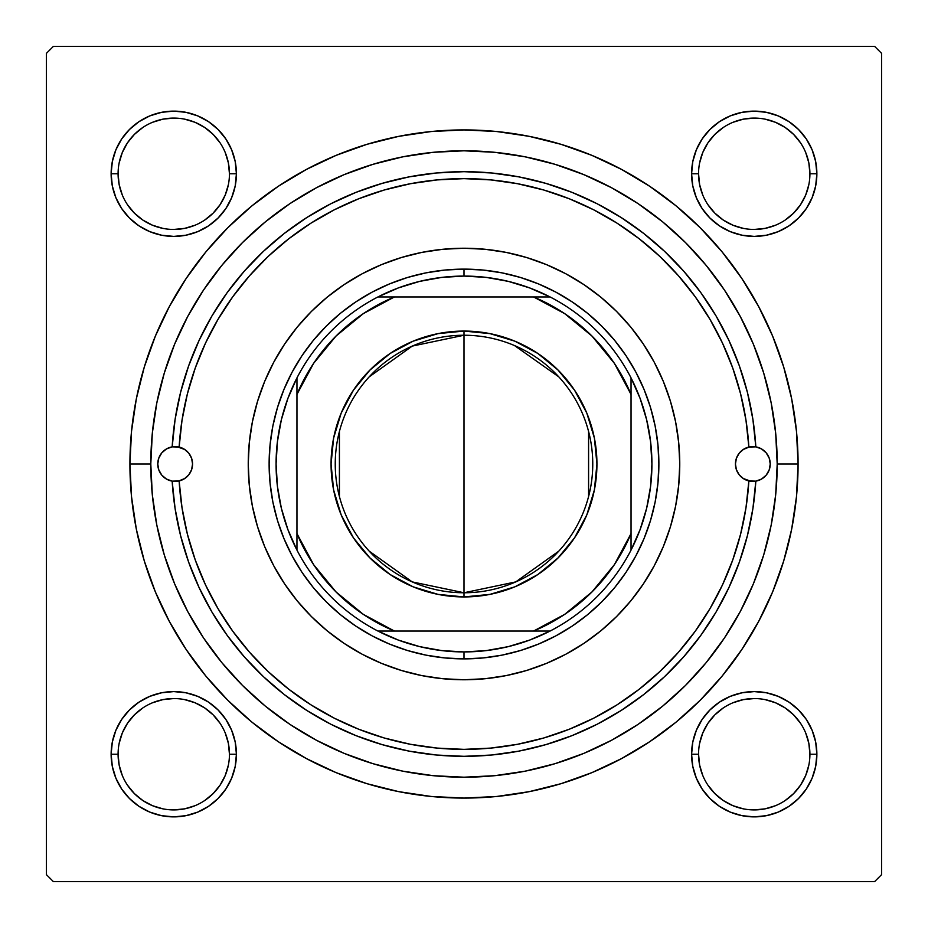 <?xml version="1.0" encoding="UTF-8"?>
<svg xmlns="http://www.w3.org/2000/svg" width="928" height="928" viewBox="0 0 928 928"><rect width="100%" height="100%" fill="white"/><g stroke="black" fill="none" stroke-linecap="round" stroke-linejoin="round"><path stroke-width="1.39" d="M112.334 742.017L111.128 754.232L112.334 742.017L111.128 754.232L112.334 766.447L115.896 778.198L121.684 789.032L129.479 798.521L138.968 806.316L149.802 812.104L161.553 815.666L173.768 816.872L185.983 815.666L197.734 812.104L208.568 806.316L218.057 798.521L225.852 789.032L231.64 778.198L235.202 766.447L236.408 754.232L235.202 742.017L231.64 730.266L225.852 719.432L218.057 709.943L208.568 702.148L197.734 696.36L185.983 692.798L173.768 691.592L161.553 692.798L149.802 696.36L138.968 702.148L129.479 709.943L121.684 719.432L115.896 730.266L112.334 742.017L111.128 754.232L118.088 754.232A55.68 55.68 0 0 0 173.768 809.912A55.68 55.68 0 0 0 229.448 754.232A55.68 55.68 0 0 0 173.768 698.552A55.68 55.68 0 0 0 118.088 754.232L111.128 754.232A62.64 62.64 0 0 1 173.768 691.592A62.64 62.64 0 0 1 236.408 754.232L229.448 754.232A55.68 55.68 0 0 1 173.768 809.912A55.68 55.68 0 0 1 118.088 754.232A55.68 55.68 0 0 1 173.768 698.552A55.68 55.68 0 0 1 229.448 754.232L228.381 743.374L225.214 732.923M112.334 161.553L111.128 173.768L112.334 161.553L111.128 173.768L112.334 185.983L115.896 197.734L121.684 208.568L129.479 218.057L138.968 225.852L149.802 231.64L161.553 235.202L173.768 236.408L185.983 235.202L197.734 231.64L208.568 225.852L218.057 218.057L225.852 208.568L231.64 197.734L235.202 185.983L236.408 173.768L235.202 161.553L231.64 149.802L225.852 138.968L218.057 129.479L208.568 121.684L197.734 115.896L185.983 112.334L173.768 111.128L161.553 112.334L149.802 115.896L138.968 121.684L129.479 129.479L121.684 138.968L115.896 149.802L112.334 161.553L111.128 173.768L118.088 173.768A55.68 55.68 0 0 0 173.768 229.448A55.68 55.68 0 0 0 229.448 173.768A55.68 55.68 0 0 0 173.768 118.088A55.68 55.68 0 0 0 118.088 173.768L111.128 173.768A62.64 62.64 0 0 1 173.768 111.128A62.64 62.64 0 0 1 236.408 173.768L229.448 173.768A55.68 55.68 0 0 1 173.768 229.448A55.68 55.68 0 0 1 118.088 173.768A55.68 55.68 0 0 1 173.768 118.088A55.68 55.68 0 0 1 229.448 173.768L228.381 162.91L225.214 152.459M692.798 161.553L691.592 173.768L692.798 161.553L691.592 173.768L692.798 185.983L696.36 197.734L702.148 208.568L709.943 218.057L719.432 225.852L730.266 231.64L742.017 235.202L754.232 236.408L766.447 235.202L778.198 231.64L789.032 225.852L798.521 218.057L806.316 208.568L812.104 197.734L815.666 185.983L816.872 173.768L815.666 161.553L812.104 149.802L806.316 138.968L798.521 129.479L789.032 121.684L778.198 115.896L766.447 112.334L754.232 111.128L742.017 112.334L730.266 115.896L719.432 121.684L709.943 129.479L702.148 138.968L696.36 149.802L692.798 161.553L691.592 173.768L698.552 173.768A55.68 55.68 0 0 0 754.232 229.448A55.68 55.68 0 0 0 809.912 173.768A55.68 55.68 0 0 0 754.232 118.088A55.68 55.68 0 0 0 698.552 173.768L691.592 173.768A62.64 62.64 0 0 1 754.232 111.128A62.64 62.64 0 0 1 816.872 173.768L809.912 173.768A55.68 55.68 0 0 1 754.232 229.448A55.68 55.68 0 0 1 698.552 173.768A55.68 55.68 0 0 1 754.232 118.088A55.68 55.68 0 0 1 809.912 173.768L808.845 162.91L805.678 152.459M692.798 742.017L691.592 754.232L692.798 742.017L691.592 754.232L692.798 766.447L696.36 778.198L702.148 789.032L709.943 798.521L719.432 806.316L730.266 812.104L742.017 815.666L754.232 816.872L766.447 815.666L778.198 812.104L789.032 806.316L798.521 798.521L806.316 789.032L812.104 778.198L815.666 766.447L816.872 754.232L815.666 742.017L812.104 730.266L806.316 719.432L798.521 709.943L789.032 702.148L778.198 696.36L766.447 692.798L754.232 691.592L742.017 692.798L730.266 696.36L719.432 702.148L709.943 709.943L702.148 719.432L696.36 730.266L692.798 742.017L691.592 754.232L698.552 754.232A55.68 55.68 0 0 0 754.232 809.912A55.68 55.68 0 0 0 809.912 754.232A55.68 55.68 0 0 0 754.232 698.552A55.68 55.68 0 0 0 698.552 754.232L691.592 754.232A62.64 62.64 0 0 1 754.232 691.592A62.64 62.64 0 0 1 816.872 754.232L809.912 754.232A55.68 55.68 0 0 1 754.232 809.912A55.68 55.68 0 0 1 698.552 754.232A55.68 55.68 0 0 1 754.232 698.552A55.68 55.68 0 0 1 809.912 754.232L808.845 743.374L805.678 732.923M798.08 464L777.2 464L798.08 464L796.468 431.253L791.665 398.82L783.696 367.024L772.653 336.156L758.628 306.518L741.774 278.4L722.251 252.056L700.234 227.766L675.944 205.749L649.6 186.226L621.482 169.372L591.844 155.347L560.976 144.304L529.18 136.335L496.747 131.532L464 129.92L431.253 131.532L398.82 136.335L367.024 144.304L336.156 155.347L306.518 169.372L278.4 186.226L252.056 205.749L227.766 227.766L205.749 252.056L186.226 278.4L169.372 306.518L155.347 336.156L144.304 367.024L136.335 398.82L131.532 431.253L129.92 464A334.08 334.08 0 0 1 464 129.92A334.08 334.08 0 0 1 798.08 464A334.08 334.08 0 0 1 464 798.08A334.08 334.08 0 0 1 129.92 464L131.532 496.747L136.335 529.18L144.304 560.976L155.347 591.844L169.372 621.482L186.226 649.6L205.749 675.944L227.766 700.234L252.056 722.251L278.4 741.774L306.518 758.628L336.156 772.653L367.024 783.696L398.82 791.665L431.253 796.468L464 798.08L496.747 796.468L529.18 791.665L560.976 783.696L591.844 772.653L621.482 758.628L649.6 741.774L675.944 722.251L700.234 700.234L722.251 675.944L741.774 649.6L758.628 621.482L772.653 591.844L783.696 560.976L791.665 529.18L796.468 496.747L798.08 464M150.8 464L129.92 464L150.8 464A313.2 313.2 0 0 1 464 150.8A313.2 313.2 0 0 1 777.2 464A313.2 313.2 0 0 1 464 777.2A313.2 313.2 0 0 1 150.8 464L152.308 494.694L156.82 525.097L164.291 554.921L174.638 583.851L187.781 611.645L203.58 638L221.896 662.696L242.533 685.467L265.304 706.104L290 724.42L316.355 740.219L344.149 753.362L373.079 763.709L402.903 771.18L433.306 775.692L464 777.2L494.694 775.692L525.097 771.18L554.921 763.709L583.851 753.362L611.645 740.219L638 724.42L662.696 706.104L685.467 685.467L706.104 662.696L724.42 638L740.219 611.645L753.362 583.851L763.709 554.921L771.18 525.097L775.692 494.694L777.2 464L775.692 433.306L771.18 402.903L763.709 373.079L753.362 344.149L740.219 316.355L724.42 290L706.104 265.304L685.467 242.533L662.696 221.896L638 203.58L611.645 187.781L583.851 174.638L554.921 164.291L525.097 156.82L494.694 152.308L464 150.8L433.306 152.308L402.903 156.82L373.079 164.291L344.149 174.638L316.355 187.781L290 203.58L265.304 221.896L242.533 242.533L221.896 265.304L203.58 290L187.781 316.355L174.638 344.149L164.291 373.079L156.82 402.903L152.308 433.306L150.8 464M874.64 46.4L53.36 46.4L874.64 46.4L881.6 53.36L881.6 874.64L881.6 53.36L874.64 46.4M46.4 874.64L46.4 53.36L53.36 46.4L46.4 53.36L46.4 874.64L53.36 881.6L46.4 874.64M874.64 881.6L53.36 881.6L874.64 881.6L881.6 874.64L874.64 881.6M815.666 185.983L816.872 173.768L815.666 185.983L816.872 173.768L815.666 161.553M766.447 112.334L754.232 111.128L766.447 112.334L754.232 111.128L742.017 112.334M809.912 173.768L816.872 173.768A62.64 62.64 0 0 1 754.232 236.408A62.64 62.64 0 0 1 691.592 173.768L692.798 185.983M742.017 235.202L754.232 236.408L742.017 235.202L754.232 236.408L766.447 235.202M235.202 185.983L236.408 173.768L235.202 185.983L236.408 173.768L235.202 161.553M185.983 112.334L173.768 111.128L185.983 112.334L173.768 111.128L161.553 112.334M229.448 173.768L236.408 173.768A62.64 62.64 0 0 1 173.768 236.408A62.64 62.64 0 0 1 111.128 173.768L112.334 185.983M161.553 235.202L173.768 236.408L161.553 235.202L173.768 236.408L185.983 235.202M235.202 766.447L236.408 754.232L235.202 766.447L236.408 754.232L235.202 742.017M185.983 692.798L173.768 691.592L185.983 692.798L173.768 691.592L161.553 692.798M229.448 754.232L236.408 754.232A62.64 62.64 0 0 1 173.768 816.872A62.64 62.64 0 0 1 111.128 754.232L112.334 766.447M161.553 815.666L173.768 816.872L161.553 815.666L173.768 816.872L185.983 815.666M815.666 766.447L816.872 754.232L815.666 766.447L816.872 754.232L815.666 742.017M766.447 692.798L754.232 691.592L766.447 692.798L754.232 691.592L742.017 692.798M809.912 754.232L816.872 754.232A62.64 62.64 0 0 1 754.232 816.872A62.64 62.64 0 0 1 691.592 754.232L692.798 766.447M742.017 815.666L754.232 816.872L742.017 815.666L754.232 816.872L766.447 815.666M675.851 423.11L676.245 425.244M383.241 161.391L369.321 165.451M274.363 214.739L263.204 223.636M251.059 234.32L240.828 244.261M229.692 256.174L220.551 266.962M210.552 279.989L202.571 291.52M179.522 332.978L174.174 345.262M740.927 317.689L734.21 305.637M725.429 291.52L717.448 279.989M707.449 266.962L698.308 256.174M687.172 244.261L676.941 234.32M587.204 176.053L573.69 170.636M220.052 785.181L213.138 793.602L204.717 800.516M142.819 800.516L134.398 793.602L127.484 785.181M127.484 723.283L134.398 714.862L142.819 707.948M204.717 707.948L213.138 714.862L220.052 723.283M800.516 785.181L793.602 793.602L785.181 800.516M723.283 800.516L714.862 793.602L707.948 785.181M707.948 723.283L714.862 714.862L723.283 707.948M785.181 707.948L793.602 714.862L800.516 723.283M800.516 204.717L793.602 213.138L785.181 220.052M723.283 220.052L714.862 213.138L707.948 204.717M707.948 142.819L714.862 134.398L723.283 127.484M785.181 127.484L793.602 134.398L800.516 142.819M220.052 204.717L213.138 213.138L204.717 220.052M142.819 220.052L134.398 213.138L127.484 204.717M127.484 142.819L134.398 134.398L142.819 127.484M204.717 127.484L213.138 134.398L220.052 142.819M698.552 754.232L699.619 765.09L702.786 775.541M723.295 800.528L732.923 805.678L743.374 808.845M754.209 809.912L765.09 808.845L775.541 805.678M800.528 785.169L805.678 775.541L808.845 765.09M785.169 707.936L775.541 702.786L765.09 699.619M754.255 698.552L743.374 699.619L732.923 702.786M707.936 723.295L702.786 732.923L699.619 743.374M118.088 754.232L119.155 765.09L122.322 775.541M142.831 800.528L152.459 805.678L162.91 808.845M173.745 809.912L184.626 808.845L195.077 805.678M220.064 785.169L225.214 775.541L228.381 765.09M204.705 707.936L195.077 702.786L184.626 699.619M173.791 698.552L162.91 699.619L152.459 702.786M127.472 723.295L122.322 732.923L119.155 743.374M118.088 173.768L119.155 184.626L122.322 195.077M142.831 220.064L152.459 225.214L162.91 228.381M173.745 229.448L184.626 228.381L195.077 225.214M220.064 204.705L225.214 195.077L228.381 184.626M204.705 127.472L195.077 122.322L184.626 119.155M173.791 118.088L162.91 119.155L152.459 122.322M127.472 142.831L122.322 152.459L119.155 162.91M698.552 173.768L699.619 184.626L702.786 195.077M723.295 220.064L732.923 225.214L743.374 228.381M754.209 229.448L765.09 228.381L775.541 225.214M800.528 204.705L805.678 195.077L808.845 184.626M785.169 127.472L775.541 122.322L765.09 119.155M754.255 118.088L743.374 119.155L732.923 122.322M707.936 142.831L702.786 152.459L699.619 162.91M158.804 458.061A17.4 17.4 0 0 0 157.76 463.977A17.4 17.4 0 0 1 172.179 446.855L179.139 447.064A17.4 17.4 0 0 1 192.56 464A17.4 17.4 0 0 0 172.19 446.855L175.102 419.398L180.6 392.335L188.628 365.91L199.114 340.356L211.967 315.914L227.058 292.796L244.273 271.196L263.448 251.326L284.42 233.346L306.982 217.43L330.948 203.708L356.108 192.316L382.232 183.35L409.074 176.888L436.415 172.979L464 171.68L491.585 172.979L518.926 176.888L545.768 183.35L571.892 192.316L597.052 203.708L621.018 217.43L643.58 233.346L664.552 251.326L683.727 271.196L700.942 292.796L716.033 315.914L728.886 340.356L739.372 365.91L747.4 392.335L752.898 419.398L755.821 446.855A17.4 17.4 0 0 0 735.44 464A17.4 17.4 0 0 1 748.861 447.064L755.821 446.855L761.505 448.92A17.4 17.4 0 0 0 755.821 446.855A17.4 17.4 0 0 1 770.24 464A17.4 17.4 0 0 0 769.196 458.061M769.184 458.026A17.4 17.4 0 0 0 766.157 452.806L769.184 458.038L770.24 464L769.184 469.962L766.157 475.206L761.505 479.08L755.821 481.145A292.32 292.32 0 0 1 464 756.32A292.32 292.32 0 0 1 172.179 481.145A292.32 292.32 0 0 0 464 756.32A292.32 292.32 0 0 0 755.821 481.145L748.861 480.936A285.36 285.36 0 0 1 464 749.36A285.36 285.36 0 0 1 179.139 480.936L172.179 481.145L166.495 479.08L161.843 475.206L158.816 469.962L157.76 464L158.816 458.038L161.843 452.794A17.4 17.4 0 0 0 158.816 458.026M766.145 452.794A17.4 17.4 0 0 0 761.517 448.92M172.179 446.855A17.4 17.4 0 0 0 166.495 448.908L172.179 446.855A292.32 292.32 0 0 1 464 171.68A292.32 292.32 0 0 1 755.821 446.855A292.32 292.32 0 0 0 464 171.68A292.32 292.32 0 0 0 172.179 446.855L179.139 447.064L184.486 449.314L188.802 453.2L191.597 458.281L192.56 464L191.597 469.719L188.802 474.8L184.486 478.686L179.139 480.936L182.016 507.732L187.398 534.134L195.24 559.909L205.482 584.837L218.034 608.675L232.777 631.237L249.586 652.303L268.296 671.686L288.759 689.214L310.787 704.735L334.173 718.121L358.718 729.234L384.215 737.98L410.408 744.279L437.088 748.084L464 749.36L490.912 748.084L517.592 744.279L543.785 737.98L569.282 729.234L593.827 718.121L617.213 704.735L639.241 689.214L659.704 671.686L678.414 652.303L695.223 631.237L709.966 608.675L722.518 584.837L732.76 559.909L740.602 534.134L745.984 507.732L748.861 480.936L743.514 478.686L739.198 474.8L736.403 469.719L735.44 464L736.403 458.281L739.198 453.2L743.514 449.314L748.861 447.064L745.984 420.268L740.602 393.866L732.76 368.091L722.518 343.163L709.966 319.325L695.223 296.763L678.414 275.697L659.704 256.314L639.241 238.786L617.213 223.265L593.827 209.879L569.282 198.766L543.785 190.02L517.592 183.721L490.912 179.916L464 178.64L437.088 179.916L410.408 183.721L384.215 190.02L358.718 198.766L334.173 209.879L310.787 223.265L288.759 238.786L268.296 256.314L249.586 275.697L232.777 296.763L218.034 319.325L205.482 343.163L195.24 368.091L187.398 393.866L182.016 420.268L179.139 447.064A285.36 285.36 0 0 1 464 178.64A285.36 285.36 0 0 1 748.861 447.064L755.821 446.855M166.483 448.92A17.4 17.4 0 0 0 161.855 452.794M252.381 421.927A215.76 215.76 0 0 0 248.24 464A215.76 215.76 0 0 1 464 248.24A215.76 215.76 0 0 1 679.76 464A215.76 215.76 0 0 0 675.619 421.927M675.607 421.892A215.76 215.76 0 0 0 654.31 362.338M654.263 362.245A215.76 215.76 0 0 0 643.464 344.23M643.336 344.033A215.76 215.76 0 0 0 616.633 311.506M616.494 311.367A215.76 215.76 0 0 0 601.042 297.354M600.718 297.088A215.76 215.76 0 0 0 565.813 273.772M565.604 273.667A215.76 215.76 0 0 0 362.396 273.667M362.187 273.772A215.76 215.76 0 0 0 327.282 297.088M326.958 297.354A215.76 215.76 0 0 0 311.506 311.367M311.367 311.506A215.76 215.76 0 0 0 284.664 344.033M284.536 344.23A215.76 215.76 0 0 0 273.737 362.245M273.69 362.338A215.76 215.76 0 0 0 252.393 421.892M638 724.42L662.696 706.104M769.196 469.939A17.4 17.4 0 0 0 770.24 464.023A17.4 17.4 0 0 1 755.821 481.145L752.898 508.602L747.4 535.665L739.372 562.09L728.886 587.644L716.033 612.086L700.942 635.204L683.727 656.804L664.552 676.674L643.58 694.654L621.018 710.57L597.052 724.292L571.892 735.684L545.768 744.65L518.926 751.112L491.585 755.021L464 756.32L436.415 755.021L409.074 751.112L382.232 744.65L356.108 735.684L330.948 724.292L306.982 710.57L284.42 694.654L263.448 676.674L244.273 656.804L227.058 635.204L211.967 612.086L199.114 587.644L188.628 562.09L180.6 535.665L175.102 508.602L172.179 481.145A17.4 17.4 0 0 1 157.76 464A17.4 17.4 0 0 0 158.804 469.939M161.843 452.794L166.495 448.92M761.505 448.92L766.157 452.794M164.291 554.921L174.638 583.851M554.921 763.709L583.851 753.362M763.709 373.079L753.362 344.149M373.079 164.291L344.149 174.638M650.493 520.573L644.044 538.576L635.866 555.86L626.04 572.274L614.649 587.633L601.796 601.796L587.633 614.649L572.274 626.04L555.86 635.866L538.576 644.044L520.573 650.493L502.025 655.133L483.105 657.94L464 658.88L444.895 657.94L425.975 655.133L407.427 650.493L389.424 644.044L372.14 635.866L355.726 626.04L340.367 614.649L326.204 601.796L313.351 587.633L301.96 572.274L292.134 555.86L283.956 538.576L277.507 520.573L272.867 502.025L270.06 483.105L269.12 464L270.06 444.895L272.867 425.975L277.507 407.427L283.956 389.424L292.134 372.14L301.96 355.726L313.351 340.367L326.204 326.204L340.367 313.351L355.726 301.96L372.14 292.134L389.424 283.956L407.427 277.507L425.975 272.867L444.895 270.06L464 269.12L483.105 270.06L502.025 272.867L520.573 277.507L538.576 283.956L555.86 292.134L572.274 301.96L587.633 313.351L601.796 326.204L614.649 340.367L626.04 355.726L635.866 372.14L644.044 389.424L650.493 407.427L655.133 425.975L657.94 444.895L658.88 464L657.94 483.105L655.133 502.025L650.493 520.573L644.044 538.576M675.619 506.073A215.76 215.76 0 0 0 679.76 464L678.716 485.147L675.619 506.096L670.468 526.628L663.334 546.569L654.286 565.709L643.394 583.874L630.785 600.88L616.563 616.563L600.88 630.785L583.874 643.394L565.709 654.286L546.569 663.334L526.628 670.468L506.096 675.619L485.147 678.716L464 679.76L442.853 678.716L421.904 675.619L401.372 670.468L381.431 663.334L362.291 654.286L344.126 643.394L327.12 630.785L311.437 616.563L297.215 600.88L284.606 583.874L273.714 565.709L264.666 546.569L257.532 526.628L252.381 506.096L249.284 485.147L248.24 464L249.284 442.853L252.381 421.904L257.532 401.372L264.666 381.431L273.714 362.291L284.606 344.126L297.215 327.12L311.437 311.437L327.12 297.215L344.126 284.606L362.291 273.714L381.431 264.666L401.372 257.532L421.904 252.381L442.853 249.284L464 248.24L485.147 249.284L506.096 252.381L526.628 257.532L546.569 264.666L565.709 273.714L583.874 284.606L600.88 297.215L616.563 311.437L630.785 327.12L643.394 344.126L654.286 362.291L663.334 381.431L670.468 401.372L675.619 421.904L678.716 442.853L679.76 464A215.76 215.76 0 0 1 464 679.76A215.76 215.76 0 0 1 248.24 464A215.76 215.76 0 0 0 252.381 506.073M277.507 407.427L283.956 389.424M520.573 277.507L538.576 283.956M407.427 650.493L389.424 644.044M252.393 506.108A215.76 215.76 0 0 0 273.69 565.662M273.737 565.755A215.76 215.76 0 0 0 284.536 583.77M284.664 583.967A215.76 215.76 0 0 0 311.367 616.494M311.506 616.633A215.76 215.76 0 0 0 326.958 630.646M327.282 630.912A215.76 215.76 0 0 0 362.187 654.228M362.396 654.333A215.76 215.76 0 0 0 565.604 654.333M565.813 654.228A215.76 215.76 0 0 0 600.718 630.912M601.042 630.646A215.76 215.76 0 0 0 616.494 616.633M616.633 616.494A215.76 215.76 0 0 0 643.336 583.967M643.464 583.77A215.76 215.76 0 0 0 654.263 565.755M654.31 565.662A215.76 215.76 0 0 0 675.607 506.108M158.816 469.974A17.4 17.4 0 0 0 161.843 475.194M161.855 475.206A17.4 17.4 0 0 0 166.483 479.08M166.495 479.092A17.4 17.4 0 0 0 192.56 464A17.4 17.4 0 0 1 179.139 480.936L172.179 481.145M191.771 469.197L192.56 464L191.771 458.803M191.481 457.968L189.068 453.548M188.454 452.771L184.614 449.396M184.823 449.535L177.016 446.704M175.427 446.6L173.513 446.681M172.04 446.878L166.947 448.653M166.17 449.106L162.133 452.458M161.518 453.189L158.897 457.806M158.653 458.49L157.76 464L158.653 469.51M158.897 470.194L161.518 474.811M162.133 475.542L166.17 478.894M166.947 479.347L172.04 481.122M173.524 481.319L175.427 481.4M177.016 481.296L178.849 481.006M178.559 481.064L184.823 478.465L188.454 475.229M189.068 474.452L191.481 470.032M755.821 481.145L748.861 480.936A17.4 17.4 0 0 1 735.44 464A17.4 17.4 0 0 0 761.505 479.092M761.517 479.08A17.4 17.4 0 0 0 766.145 475.206M766.157 475.194A17.4 17.4 0 0 0 769.184 469.974M769.347 469.51L770.24 464L769.347 458.49M769.103 457.806L766.482 453.189M765.867 452.458L761.83 449.106M761.053 448.653L755.96 446.878M754.476 446.681L752.573 446.6M750.984 446.704L749.151 446.994M749.441 446.936L743.177 449.535L739.546 452.771M738.932 453.548L736.519 457.968M736.229 458.803L735.44 464L736.229 469.197M736.519 470.032L738.932 474.452M739.546 475.229L743.386 478.604M743.177 478.465L750.984 481.296M752.573 481.4L754.487 481.319M755.96 481.122L761.053 479.347M761.83 478.894L765.867 475.542M766.482 474.811L769.103 470.194M691.592 754.232L691.894 748.096M754.232 691.592L760.368 691.894M816.872 754.232L816.57 760.368M754.232 816.872L748.096 816.57M111.128 754.232L111.43 748.096M173.768 691.592L179.904 691.894M236.408 754.232L236.106 760.368M173.768 816.872L167.632 816.57M816.872 173.768L816.57 179.904M754.232 236.408L748.096 236.106M691.592 173.768L691.894 167.632M754.232 111.128L760.368 111.43M236.408 173.768L236.106 179.904M173.768 236.408L167.632 236.106M111.128 173.768L111.43 167.632M173.768 111.128L179.904 111.43M558.784 551.151L515.759 581.902L464 592.76A128.76 128.76 0 0 0 592.76 464A128.76 128.76 0 0 0 464 335.24L464 331.064A132.936 132.936 0 0 1 596.936 464A132.936 132.936 0 0 1 464 596.936L464 335.24A128.76 128.76 0 0 1 592.76 464A128.76 128.76 0 0 1 464 592.76L412.241 581.902L369.216 551.151M514.495 345.552L558.784 376.849M588.584 431.485L588.584 496.515M296.96 550.095A187.92 187.92 0 0 1 296.96 377.905L287.924 398.344L281.37 419.711L277.414 441.693L276.08 464L277.414 486.307L281.37 508.289L287.924 529.656L296.96 550.095A187.92 187.92 0 0 0 377.905 631.04L398.344 640.076L419.711 646.63L441.693 650.586L464 651.92A187.92 187.92 0 0 1 377.905 631.04L550.095 631.04A187.92 187.92 0 0 1 464 651.92L486.307 650.586L508.289 646.63L529.656 640.076L550.095 631.04A187.92 187.92 0 0 0 631.04 550.095L640.076 529.656L646.63 508.289L650.586 486.307L651.92 464L650.586 441.693L646.63 419.711L640.076 398.344L631.04 377.905A187.92 187.92 0 0 1 631.04 550.095L631.04 377.905A187.92 187.92 0 0 0 550.095 296.96L529.656 287.924L508.289 281.37L486.307 277.414L464 276.08L464 269.12A194.88 194.88 0 0 0 269.12 464A194.88 194.88 0 0 0 464 658.88L464 651.92L464 658.88A194.88 194.88 0 0 1 269.12 464A194.88 194.88 0 0 1 464 269.12A194.88 194.88 0 0 1 658.88 464A194.88 194.88 0 0 1 464 658.88A194.88 194.88 0 0 0 658.88 464A194.88 194.88 0 0 0 464 269.12L464 276.08L441.693 277.414L419.711 281.37L398.344 287.924L377.905 296.96A187.92 187.92 0 0 1 550.095 296.96L377.905 296.96A187.92 187.92 0 0 0 296.96 377.905L296.96 550.095A187.92 187.92 0 0 0 377.905 631.04L533.6 631.04L564.688 614.359L591.96 591.96L614.359 564.688L631.04 533.6L631.04 394.4L614.359 363.312L591.96 336.04L564.688 313.641L533.6 296.96L394.4 296.96L363.312 313.641L336.04 336.04L313.641 363.312L296.96 394.4L296.96 533.6L313.641 564.688L336.04 591.96L363.312 614.359L394.4 631.04A180.96 180.96 0 0 1 296.96 533.6L296.96 550.095M464 331.064L489.938 333.616L514.878 341.179L537.857 353.464L557.995 370.005L574.536 390.143L586.821 413.122L594.384 438.062L596.936 464L594.384 489.938L586.821 514.878L574.536 537.857L557.995 557.995L537.857 574.536L514.878 586.821L489.938 594.384L464 596.936L438.062 594.384L413.122 586.821L390.143 574.536L370.005 557.995L353.464 537.857L341.179 514.878L333.616 489.938L331.064 464L333.616 438.062L341.179 413.122L353.464 390.143L370.005 370.005L390.143 353.464L413.122 341.179L438.062 333.616L464 331.064L464 592.76A128.76 128.76 0 0 1 335.24 464A128.76 128.76 0 0 1 464 335.24A128.76 128.76 0 0 0 335.24 464A128.76 128.76 0 0 0 464 592.76L464 596.936A132.936 132.936 0 0 1 331.064 464A132.936 132.936 0 0 1 464 331.064M550.095 296.96A187.92 187.92 0 0 1 631.04 377.905L631.04 394.4A180.96 180.96 0 0 0 533.6 296.96L550.095 296.96M631.04 550.095A187.92 187.92 0 0 1 550.095 631.04L533.6 631.04A180.96 180.96 0 0 0 631.04 533.6L631.04 550.095M296.96 377.905A187.92 187.92 0 0 1 377.905 296.96L394.4 296.96A180.96 180.96 0 0 0 296.96 394.4L296.96 377.905M339.416 496.515L339.416 431.485M369.216 376.849L412.241 346.098L464 335.24"/></g></svg>
